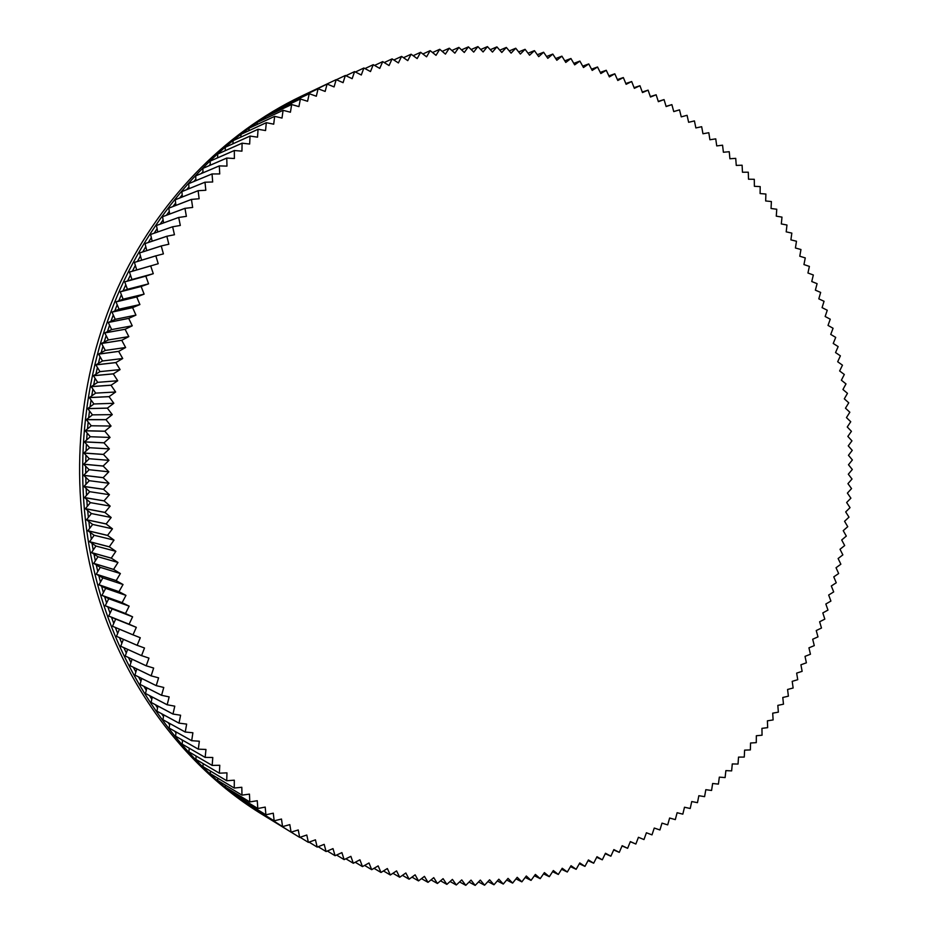 <?xml version="1.0" encoding="UTF-8"?>
<svg xmlns="http://www.w3.org/2000/svg" width="932" height="932" viewBox="0 0 932 932"><rect width="100%" height="100%" fill="white"/><g stroke="black" fill="none" stroke-linecap="round" stroke-linejoin="round"><path stroke-width="1.4" d="M116.162 580.624L120.368 573.541L113.588 569.394L117.98 562.474L111.292 558.128L115.859 551.325L109.277 546.793L114.019 540.106L107.553 535.376L112.457 528.828L106.108 523.97L111.176 517.493L104.943 512.46L110.162 506.111L104.058 500.834L109.44 494.706L103.464 489.253L108.997 483.265L103.161 477.708L108.834 471.813L103.149 466.023L108.962 460.35L103.417 454.397L109.37 448.898L103.965 442.851L110.058 437.446L104.815 431.19L111.036 426.029L105.945 419.633L112.283 414.635L107.355 408.158L113.821 403.288L109.056 396.671L115.638 391.999L111.036 385.254L117.723 380.757L113.296 373.883L120.088 369.596L115.836 362.606L122.721 358.505L118.644 351.399L125.634 347.508L121.731 340.297L128.814 336.603L125.086 329.287L132.251 325.804L128.709 318.395L135.944 315.121L132.6 307.63L139.905 304.554L136.748 296.982L144.111 294.128L141.151 286.485L148.572 283.841L145.8 276.128L153.279 273.693L150.693 265.923L158.219 263.709L155.83 255.869L163.403 253.877L161.236 245.955L168.82 244.231L166.84 236.25L174.447 234.748L172.641 226.791L180.307 225.451L178.699 217.471L186.377 216.352L184.967 208.349L192.656 207.452L191.444 199.425L199.133 198.749L198.12 190.71L205.821 190.256L204.993 182.218L212.682 181.985L212.053 173.946L219.742 173.935L219.311 165.908L226.965 166.106L226.767 158.056L234.375 158.51L234.328 150.53L241.936 151.159L242.087 143.202L249.66 144.041L250.044 136.072L257.535 137.167L258.059 129.28L265.562 130.55L266.307 122.674L273.717 124.177L274.649 116.349L282.012 118.061L283.083 110.326L290.423 112.213L291.669 104.535L298.939 106.621L300.372 99.013L307.583 101.285L309.238 93.724L316.321 96.229L318.103 88.773L325.152 91.429L327.097 84.066L334.075 86.909L336.184 79.628L343.081 82.668L345.353 75.469L352.156 78.684L354.591 71.589L361.301 74.991L363.888 68.001L370.493 71.566L373.254 64.681L379.755 68.409L382.702 61.617L389.052 65.543L392.104 58.879L398.395 62.945L401.587 56.398L407.762 60.627L411.094 54.207L417.163 58.588L420.635 52.285L426.576 56.817L430.176 50.643L436.013 55.326L439.741 49.291L445.438 54.103L449.294 48.208L454.874 53.159L458.859 47.392L464.299 52.483L468.4 46.856L473.712 52.087L477.918 46.6L483.102 51.947L487.424 46.612L492.469 52.076L496.896 46.891L501.8 52.472L506.332 47.439L511.109 53.124L515.734 48.243L520.359 54.044L525.077 49.314L529.562 55.221L534.432 50.654L538.719 56.654L543.612 52.239L547.806 58.332L552.793 54.079L556.835 60.265L561.903 56.165L565.794 62.444L570.932 58.506L574.671 64.856L579.879 61.093L583.479 67.523L588.756 63.924L592.193 70.413L597.529 66.987L600.825 73.546L606.266 70.296L609.365 76.902L614.805 73.803L617.799 80.49L623.345 77.577L626.129 84.299L631.675 81.538L634.354 88.33L639.946 85.732L642.474 92.571L648.101 90.148L650.478 97.021L656.14 94.773L658.365 101.681L664.062 99.596L666.124 106.539L671.89 104.652L673.754 111.607L679.51 109.859L681.257 116.861L687.07 115.312L688.632 122.302L694.422 120.904L695.866 127.94L701.668 126.705L702.961 133.754L708.809 132.717L709.916 139.753L715.741 138.856L716.731 145.916L722.556 145.182L723.395 152.254L729.243 151.718L729.907 158.755L735.721 158.358L736.257 165.407L742.105 165.22L742.466 172.234L748.303 172.199L748.501 179.2L754.291 179.294L754.384 186.307L760.197 186.61L760.104 193.565L765.894 194.031L765.661 200.963L771.393 201.557L771.055 208.5L776.764 209.246L776.274 216.154L781.983 217.109L781.319 223.936L786.969 225.008L786.2 231.847L791.839 233.105L790.895 239.862L796.476 241.237L795.427 247.994L800.961 249.52L799.773 256.23L805.271 257.908L803.943 264.572L809.395 266.401L807.939 273.006L813.333 274.987L811.749 281.534L817.096 283.666L815.372 290.155L820.661 292.427L818.809 298.857L824.051 301.281L822.071 307.63L827.267 310.251L825.146 316.496L830.261 319.198L828.024 325.419L833.08 328.274L830.727 334.413L835.713 337.396L833.231 343.465L838.148 346.588L835.55 352.576L840.396 355.838L837.682 361.744L842.47 365.181L839.627 370.959L844.322 374.478L841.375 380.209L846 383.914L842.936 389.506L847.479 393.339L844.299 398.838L848.761 402.799L845.475 408.204L849.844 412.224L846.454 417.594L850.741 421.742L847.246 426.996L851.44 431.318L847.84 436.421L851.953 440.859L848.248 445.869L852.256 450.366L848.458 455.317L852.372 459.965L848.481 464.765L852.302 469.483L848.306 474.213L852.023 479.036L847.934 483.661L851.557 488.589L847.386 493.098L850.893 498.177L846.629 502.511L850.042 507.649L845.685 511.924L848.994 517.155L844.555 521.303L847.747 526.685L843.227 530.658L846.314 536.086L841.712 539.977L844.683 545.546L840.012 549.274L842.866 554.878L838.113 558.524L840.862 564.21L836.039 567.728L838.649 573.541L833.767 576.873L836.26 582.78L831.309 585.983L833.697 591.913L828.664 595.024L830.913 601.082L825.834 604.006L827.977 610.087L822.816 612.918L824.82 619.128L819.624 621.772L821.488 628.04L816.234 630.545L817.981 636.871L812.681 639.236L814.288 645.62L808.941 647.833L810.444 654.241L805.015 656.361L806.39 662.815L800.914 664.784L802.137 671.343L796.65 673.114L797.745 679.684L792.2 681.35L793.144 688.002L787.575 689.47L788.39 696.169L782.787 697.486L783.486 704.184L777.824 705.384L778.36 712.153L772.698 713.166L773.117 719.935L767.409 720.82L767.653 727.659L761.945 728.346L762.05 735.22L756.33 735.744L756.283 742.641L750.551 743.014L750.365 749.922L744.61 750.132L744.272 757.064L738.517 757.11L738.039 764.054L732.272 763.937L731.643 770.892L725.877 770.613L725.108 777.579L719.329 777.137L718.409 784.103L712.642 783.497L711.57 790.464L705.815 789.684L704.592 796.65L698.849 795.707L697.474 802.662L691.742 801.555L690.216 808.498L684.496 807.229L682.83 814.149L677.121 812.716L675.304 819.624L669.63 818.016L667.696 824.878L662 823.131L659.926 829.958L654.264 828.047L651.992 834.874L646.4 832.765L643.977 839.557L638.432 837.286L635.857 844.031L630.347 841.596L627.62 848.306L622.157 845.697L619.279 852.361L613.862 849.588L610.891 856.182L605.474 853.258L602.305 859.817L596.993 856.718L593.672 863.207L588.43 859.945L584.958 866.376L579.774 862.939L576.151 869.3L571.036 865.712L567.32 871.991L562.217 868.251L558.315 874.461L553.34 870.546L549.332 876.674L544.393 872.608L540.199 878.655L535.376 874.426L531.042 880.379L526.312 875.998L521.838 881.858L517.202 877.315L512.623 883.082L508.033 878.387L503.28 884.049L498.83 879.202L493.983 884.759L489.591 879.773L484.57 885.214L480.33 880.076L475.169 885.4L471.033 880.111L465.79 885.33L461.724 879.901L456.307 884.981L452.404 879.412L446.859 884.375L443.084 878.666L437.411 883.489L433.753 877.653L428.021 882.348L424.433 876.36L418.526 880.915L415.124 874.81L409.113 879.214L405.839 872.993L399.712 877.245L396.578 870.896L390.333 874.997L387.351 868.531L381.002 872.468L378.159 865.886L371.705 869.673L369.002 862.974L362.455 866.597L359.915 859.793L353.31 863.265L350.875 856.345L344.129 859.619L341.904 852.617L335.077 855.716L333.004 848.621L326.083 851.545L324.185 844.357L317.183 847.095L315.447 839.825L308.375 842.377L306.803 835.025L299.661 837.39L298.252 829.958L291.087 832.159L289.817 824.634L282.547 826.614L281.487 819.042L274.159 820.824L273.286 813.193L265.9 814.778L265.212 807.089L257.815 808.51L257.267 800.728L249.788 801.916L249.461 794.122L241.982 795.136L241.807 787.272L234.258 788.041L234.305 780.177L226.721 780.736L226.965 772.849L219.358 773.187L219.789 765.277L212.17 765.405L212.787 757.483L205.156 757.39L205.96 749.456L198.318 749.153L199.332 741.22L191.689 740.695L192.889 732.762L185.247 732.028L186.645 724.094L179.014 723.139L180.598 715.228L172.991 714.052L174.773 706.165L167.178 704.767L169.158 696.903L161.585 695.295L163.764 687.466L156.226 685.637L158.591 677.844L151.124 675.851L153.652 668.058L146.208 665.798L148.957 658.109L141.559 655.627L144.495 647.996L137.155 645.305L140.278 637.733L132.996 634.832L136.317 627.341L129.105 624.219L132.6 616.809L125.482 613.536L129.152 606.161L122.104 602.678L125.96 595.385L118.981 591.645L123.036 584.515L116.162 580.624L96.217 574.159L116.151 580.566M305.579 94.179L301.222 96.241C224.041 133.148 156.821 201.755 117.409 288.769C78.474 375.98 69.061 479.118 91.697 572.667C116.896 676.807 181.46 765.265 262.603 814.673L266.703 817.201C185.13 767.525 120.193 678.519 94.854 573.693C72.079 479.526 81.55 375.678 120.717 287.895C160.374 200.298 227.979 131.272 305.579 94.179L336.184 79.628M217.599 157.461L216.818 158.184M210.189 164.498L208.885 165.78M202.931 171.768L201.207 173.562M195.848 179.259L193.774 181.519M188.928 186.971L186.586 189.674M182.183 194.905L179.631 198.015M175.624 203.048L172.909 206.543M169.251 211.389L166.42 215.257M163.077 219.94L160.153 224.158M157.1 228.678L154.118 233.233M151.334 237.602L148.328 242.471M145.776 246.712L142.759 251.885M140.441 255.985L137.435 261.461M135.326 265.434L132.367 271.2M130.445 275.045L127.602 280.928M125.785 284.808L123.082 290.796M121.37 294.71L118.795 300.815M117.187 304.752L114.764 310.962M113.261 314.934L110.978 321.225M109.58 325.221L107.436 331.606M106.155 335.637L104.163 342.102M102.974 346.156L101.145 352.692M100.062 356.77L98.396 363.375M97.417 367.464L95.903 374.14M95.029 378.252L93.678 384.974M92.909 389.098L91.732 395.879M91.056 400.014L90.043 406.83M89.484 410.977L88.645 417.827M88.179 421.986L87.503 428.871M87.154 433.042L86.653 439.927M86.396 444.11L86.07 451.018M85.919 455.2L85.756 462.109M85.709 466.291L85.732 473.2M85.791 477.382L85.977 484.279M86.14 488.461L86.501 495.346M86.769 499.529L87.293 506.379M87.666 510.561L88.365 517.377M88.843 521.547L89.717 528.327M90.299 532.498L91.324 539.22M92.023 543.379L93.212 550.055M94.004 554.202L95.367 560.819M96.264 564.955L97.778 571.491M98.792 575.615L100.458 582.081M101.576 586.181L103.405 592.577M104.629 596.655L106.597 602.957M107.926 607.012L110.046 613.221M111.491 617.264L113.751 623.368M115.323 627.469L117.688 633.387M119.459 637.628L121.882 643.255M123.84 647.658L126.298 652.983M128.476 657.538L130.958 662.559M133.369 667.289L135.839 671.984M138.507 676.888L140.953 681.222M143.901 686.325L146.277 690.297M149.539 695.61L151.811 699.198M155.434 704.743L157.555 707.901M161.574 713.702L163.508 716.417M167.97 722.498L169.647 724.735M174.622 731.142L175.985 732.855M181.554 739.624L182.509 740.765M269.93 819.158L266.703 817.201M413.202 55.699L420.635 52.285M403.533 57.702L411.094 54.207M393.875 59.986L401.587 56.398M384.229 62.561L392.104 58.879M374.606 65.415L382.656 61.64M365.006 68.56L373.254 64.681M355.453 71.985L363.888 68.001M345.923 75.702L354.591 71.589M336.452 79.698L345.353 75.469M299.755 97.476L327.144 84.043M299.883 96.998L327.097 84.066M290.97 102.38L291.168 101.553L318.15 88.75M291.168 101.553L318.103 88.773M282.291 107.541L282.582 106.341L309.238 93.724M282.547 106.365L309.191 93.759M273.728 112.947L274.02 111.444L300.419 98.978M274.02 111.444L300.372 99.013M265.294 118.62L265.597 116.78L291.716 104.512M265.597 116.78L291.669 104.535M257.337 122.348L283.118 110.302L257.337 122.348M248.809 130.725L249.147 128.185L274.649 116.349M249.1 128.22L274.614 116.384M240.782 137.144L241.073 134.278L266.307 122.674M241.039 134.313L266.272 122.709M232.895 143.808L233.151 140.615L258.106 129.245M233.105 140.65L258.059 129.28M225.171 150.704L225.358 147.198L250.044 136.072M225.311 147.233L249.997 136.119M217.599 157.846L217.704 154.025L242.122 143.155M217.669 154.06L242.087 143.202M210.201 165.209L210.213 161.085L234.363 150.483M210.166 161.12L234.328 150.53M202.966 172.816L202.873 168.377L226.767 158.056M202.838 168.412L226.732 158.102M195.918 180.633L195.697 175.892L219.346 165.873M195.662 175.927L219.311 165.908M189.056 188.672L188.695 183.627L212.1 173.911M188.66 183.674L212.053 173.946M182.392 196.92L181.88 191.584L205.028 182.183M181.845 191.631L204.993 182.218M175.927 205.378L175.239 199.763L198.155 190.676M175.204 199.798L198.12 190.71M169.659 214.045L168.797 208.139L191.479 199.378M168.762 208.174L191.444 199.425M163.601 222.899L162.541 216.713L185.002 208.302M162.518 216.76L184.967 208.349M156.494 225.486L178.734 217.424L156.494 225.486M150.658 234.445L172.676 226.744L150.658 234.445M146.767 250.603L145.031 243.578L166.84 236.25M144.996 243.636L166.816 236.309M141.617 260.179L139.614 252.898L161.236 245.955M139.59 252.945L161.213 246.001M136.713 269.93L134.429 262.381L155.865 255.822M134.406 262.44L155.83 255.869M96.217 574.135L100.283 567.367L93.736 563.371L97.977 556.742L91.522 552.56L95.926 546.035L89.577 541.678L94.144 535.271L87.911 530.727L92.641 524.436L86.513 519.776L91.394 513.555L85.383 508.662L90.416 502.639L84.532 497.572L89.717 491.688L83.962 486.446L89.286 480.702L83.659 475.308L89.134 469.716L83.647 464.218L89.251 458.719L83.903 453.01L89.635 447.721L84.428 441.919L90.299 436.735L85.243 430.794L91.243 425.784L86.326 419.691L92.443 414.857L87.701 408.577L93.922 403.964L89.321 397.615L95.67 393.118L91.231 386.652L97.674 382.341L93.41 375.747L99.957 371.623L95.856 364.913L102.497 360.975L98.582 354.102L105.304 350.42L101.553 343.442L108.357 339.947L104.768 332.934L111.677 329.578L108.263 322.484L115.242 319.327L112.003 312.138L119.051 309.179L115.999 301.921L123.117 299.172L120.251 291.832L127.416 289.281L124.725 281.883L131.948 279.542L129.478 272.028L150.716 265.865M129.455 272.086L150.693 265.923M124.748 281.837L145.823 276.07M124.725 281.883L145.8 276.128M120.263 291.786L141.175 286.427M120.251 291.832L141.151 286.485M116.022 301.875L136.771 296.935L115.999 301.921M112.026 312.092L132.624 307.572M112.003 312.138L132.6 307.63M108.287 322.425L128.733 318.348M108.263 322.484L128.709 318.395M104.792 332.887L125.109 329.241M104.768 332.934L125.086 329.287M101.553 343.442L121.754 340.238M101.541 343.5L121.731 340.297M98.582 354.102L118.667 351.341M98.559 354.16L118.644 351.399M95.868 364.855L115.848 362.548M95.856 364.913L115.836 362.606M93.421 375.689L113.308 373.825M93.41 375.747L113.296 373.883M91.243 386.594L111.048 385.184M91.231 386.652L111.036 385.254M89.332 397.556L109.067 396.613M89.321 397.615L109.056 396.671M87.701 408.577L107.366 408.1M87.69 408.635L107.355 408.158M86.338 419.633L105.945 419.633M86.326 419.691L105.945 419.691M85.243 430.735L104.815 431.19M85.243 430.794L104.815 431.26M84.439 441.861L103.976 442.793M84.428 441.919L103.965 442.851M83.903 453.01L103.417 454.397M83.903 453.068L103.417 454.467M83.647 464.159L103.149 466.023M83.647 464.218L103.149 466.082M83.659 475.308L103.161 477.638M83.67 475.367L103.161 477.708M83.962 486.446L103.464 489.253M83.962 486.504L103.475 489.312M84.532 497.572L104.058 500.834M84.544 497.63L104.069 500.903M85.383 508.662L104.943 512.39M85.394 508.721L104.943 512.46M86.513 519.718L106.108 523.912M86.513 519.776L106.108 523.97M87.911 530.727L107.553 535.376M87.923 530.786L107.564 535.446M89.577 541.678L109.277 546.793M89.589 541.737L109.289 546.851M91.522 552.56L111.292 558.128M91.534 552.618L111.304 558.186M93.736 563.371L113.588 569.394M93.748 563.429L113.599 569.452M133.02 634.89L112.492 626.281L115.673 619.046L108.718 616.04L112.085 608.922L105.2 605.718L108.753 598.693L101.949 595.292L105.677 588.348L98.943 584.748L118.981 591.645M98.967 584.807L119.005 591.703M122.104 602.678L101.961 595.338L122.092 602.62M105.2 605.718L125.471 613.477M105.223 605.777L125.482 613.536M108.718 616.04L129.105 624.219M108.729 616.087L129.117 624.277M112.481 626.222L132.996 634.832M137.179 645.352L116.5 636.335L137.155 645.305M141.582 655.674L120.752 646.26L141.559 655.627M146.231 665.844L125.226 655.988L146.208 665.798M151.124 675.851L129.944 665.599L151.1 675.793M134.895 675.059L156.226 685.637L134.93 675.106L136.771 668.931M161.62 695.342L140.103 684.403L161.585 695.295M167.201 704.813L145.474 693.466L167.178 704.767M173.014 714.098L151.089 702.402L172.991 714.052M179.049 723.185L156.937 711.186L179.014 723.139M185.282 732.074L162.96 719.737L185.247 732.028M191.724 740.742L169.181 728.09L191.689 740.695M198.353 749.2L175.565 736.187L198.318 749.153M205.191 757.436L182.159 744.132L205.156 757.39M212.205 765.452L188.975 751.891L212.17 765.405M195.895 759.347L219.358 773.187L195.93 759.394L196.07 756.027M226.767 780.771L203.048 766.663L226.721 780.736M210.294 773.677L234.258 788.041L210.329 773.711L210.306 770.985M217.727 780.48L241.947 795.101L217.773 780.515L217.692 778.115M249.834 801.951L225.358 787.097L249.788 801.916M257.815 808.51L233.047 793.4L257.78 808.475M265.946 814.813L240.91 799.493L265.9 814.778M274.206 820.859L248.891 805.33L274.159 820.824M257.011 810.933L282.547 826.614L256.917 810.258M265.236 816.269L291.052 832.136L265.189 815.954M291.134 832.148L299.661 837.39M300.081 837.286L308.375 842.377M309.109 842.155L317.183 847.095M318.22 846.734L326.083 851.545M327.388 851.033L335.077 855.716M336.615 855.052L344.129 859.619M345.9 858.791L353.263 863.242M355.232 862.251L362.455 866.597M364.622 865.432L371.705 869.673M374.035 868.333L381.002 872.468M383.495 870.954L390.333 874.997M392.966 873.284L399.712 877.245M402.473 875.346L409.113 879.214M411.991 877.129L418.526 880.915M421.509 878.643L427.963 882.336M431.038 879.866L437.411 883.489M440.568 880.833L446.859 884.375M450.074 881.509L456.307 884.981M459.581 881.928L465.744 885.318M469.064 882.08L475.169 885.4M478.524 881.952L484.57 885.214M487.949 881.567L493.937 884.759M497.327 880.926L503.28 884.049M506.682 880.018L512.577 883.082M515.978 878.853L521.838 881.858M525.217 877.443L531.042 880.379M534.409 875.765L540.199 878.655M543.531 873.855L549.286 876.674M552.594 871.688L558.315 874.461M561.577 869.288L567.273 872.003M570.489 866.644L576.151 869.3M579.308 863.754L584.958 866.376M588.045 860.644L593.672 863.207M596.701 857.3L602.305 859.817M605.252 853.735L610.844 856.193M613.71 849.949L619.279 852.361M622.052 845.941L627.62 848.306M630.3 841.712L635.857 844.031M673.743 111.549L679.51 109.859M666.065 106.365L671.844 104.629M658.26 101.378L664.062 99.596M650.326 96.59L656.14 94.773M642.276 92.012L648.101 90.148M634.098 87.655L639.946 85.732M625.803 83.507L631.675 81.538M617.392 79.581L623.298 77.566M608.876 75.876L614.805 73.803M600.255 72.393L606.219 70.284M591.529 69.154L597.529 66.987M582.71 66.137L588.756 63.924M573.809 63.364L579.879 61.093M564.804 60.836L570.932 58.506M555.728 58.553L561.903 56.165M546.571 56.514L552.793 54.079M537.345 54.732L543.612 52.239M528.048 53.206L534.374 50.654M518.693 51.936L525.077 49.314M509.28 50.922L515.734 48.243M499.808 50.177L506.332 47.439M490.302 49.699L496.896 46.891M480.737 49.489L487.424 46.612M471.149 49.547L477.918 46.6M461.538 49.874L468.4 46.856M451.892 50.491L458.859 47.392M442.234 51.365L449.294 48.208M432.565 52.53L439.741 49.291M248.891 805.33L248.774 804.304M240.91 799.493L240.782 798.118M233.047 793.4L232.93 791.687M225.323 787.062L225.229 785.024M203.013 766.628L203.106 763.623M188.94 751.844L189.219 748.221M182.159 744.132L182.567 740.206M175.565 736.187L176.101 731.969M169.146 728.043L169.834 723.535M162.925 719.69L163.776 714.902M156.902 711.139L157.927 706.072M151.089 702.402L152.3 697.054M145.474 693.466L146.895 687.851M140.08 684.344L141.711 678.473M129.944 665.599L132.064 659.215M125.226 655.988L127.602 649.359M120.741 646.214L123.397 639.34M116.488 636.288L119.436 629.193M98.943 584.748L102.846 577.898L96.217 574.159M152.161 241.19L150.623 234.491M157.764 231.952L156.46 225.532M256.987 124.55L257.29 122.372M422.883 53.974L430.176 50.643M115.673 619.046L136.317 627.341M112.085 608.922L132.6 616.809M108.753 598.693L129.152 606.161M105.677 588.348L125.96 595.385M102.846 577.898L123.036 584.515M100.283 567.367L120.368 573.541M97.977 556.742L117.98 562.474M95.926 546.035L115.859 551.325M94.144 535.271L114.019 540.106M92.641 524.436L112.457 528.828M91.394 513.555L111.176 517.493M90.416 502.639L110.162 506.111M89.717 491.688L109.44 494.706M89.286 480.702L108.997 483.265M89.134 469.716L108.834 471.813M89.251 458.719L108.962 460.35M89.635 447.721L109.37 448.898M90.299 436.735L110.058 437.446M91.243 425.784L111.036 426.029M92.443 414.857L112.283 414.635M93.922 403.964L113.821 403.288M95.67 393.118L115.638 391.999M97.674 382.341L117.723 380.757M99.957 371.623L120.088 369.596M102.497 360.975L122.721 358.505M105.304 350.42L125.634 347.508M108.357 339.947L128.814 336.603M111.677 329.578L132.251 325.804M115.242 319.327L135.944 315.121M119.051 309.179L139.905 304.554M123.117 299.172L144.111 294.128M127.416 289.281L148.572 283.841M131.948 279.542L153.279 273.693"/></g></svg>
